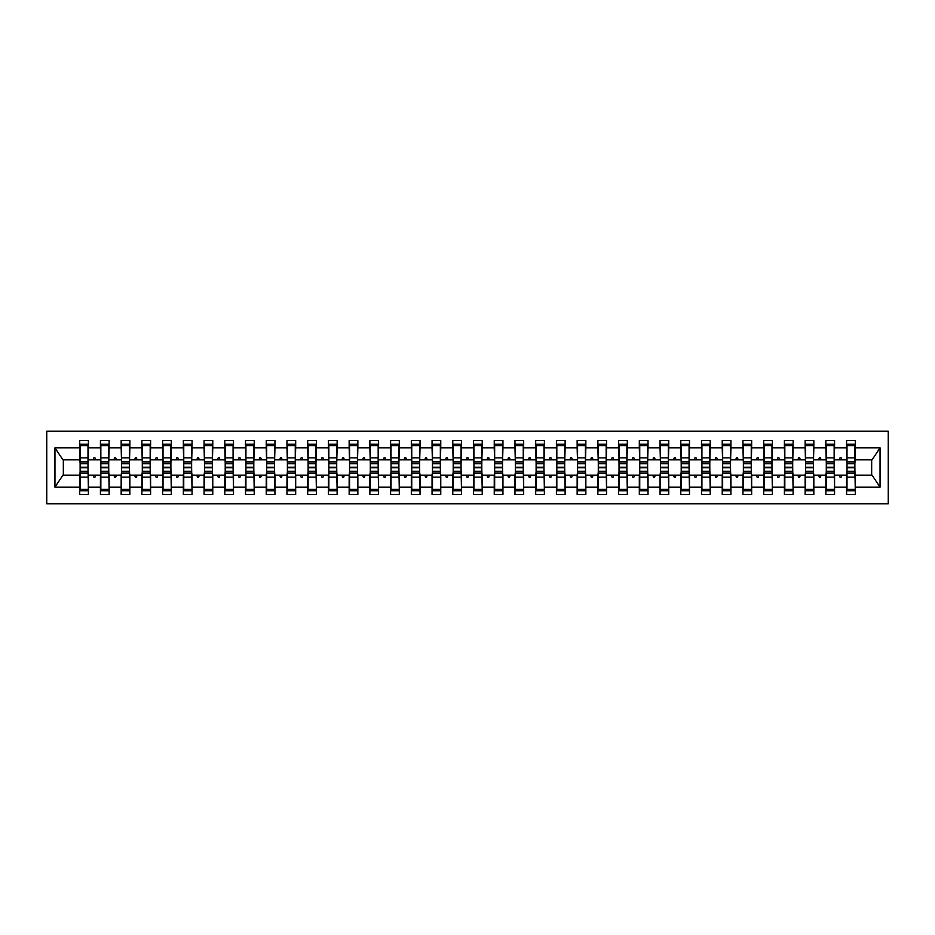 <?xml version="1.0" encoding="UTF-8"?>
<svg xmlns="http://www.w3.org/2000/svg" width="935" height="935" viewBox="0 0 935 935"><rect width="100%" height="100%" fill="white"/><g stroke="black" fill="none" stroke-linecap="round" stroke-linejoin="round"><path stroke-width="1.4" d="M46.75 503.766L888.25 503.766L888.25 431.234L46.75 431.234L46.75 503.766M847.005 472.058L846.584 475.167L834.569 475.167L834.149 472.058M854.882 462.942L855.291 459.833L872.086 459.833L880.045 447.865L880.045 487.135L855.291 487.135L855.291 494.44L846.584 494.44L846.584 475.167M855.291 459.833L855.291 440.56L846.584 440.56L846.584 447.865L834.569 447.865L834.149 462.942M847.005 462.942L846.584 447.865M826.283 472.058L825.862 475.167L813.836 475.167L813.427 472.058M846.584 487.135L834.569 487.135L834.569 494.44L825.862 494.44L825.862 475.167M834.569 447.865L834.569 440.56L825.862 440.56L825.862 447.865L813.836 447.865L813.427 462.942M826.283 462.942L825.862 447.865M805.549 472.058L805.14 475.167L793.114 475.167L792.705 472.058M825.862 487.135L813.836 487.135L813.836 494.44L805.14 494.44L805.14 475.167M813.836 447.865L813.836 440.56L805.14 440.56L805.14 447.865L793.114 447.865L792.705 462.942M805.549 462.942L805.14 447.865M784.827 472.058L784.407 475.167L772.392 475.167L771.971 472.058M805.14 487.135L793.114 487.135L793.114 494.44L784.407 494.44L784.407 475.167M793.114 447.865L793.114 440.56L784.407 440.56L784.407 447.865L772.392 447.865L771.971 462.942M784.827 462.942L784.407 447.865M764.094 472.058L763.685 475.167L751.658 475.167L751.249 472.058M784.407 487.135L772.392 487.135L772.392 494.44L763.685 494.44L763.685 475.167M772.392 447.865L772.392 440.56L763.685 440.56L763.685 447.865L751.658 447.865L751.249 462.942M764.094 462.942L763.685 447.865M743.372 472.058L742.951 475.167L730.936 475.167L730.515 472.058M763.685 487.135L751.658 487.135L751.658 494.44L742.951 494.44L742.951 475.167M751.658 447.865L751.658 440.56L742.951 440.56L742.951 447.865L730.936 447.865L730.515 462.942M743.372 462.942L742.951 447.865M722.65 472.058L722.229 475.167L710.214 475.167L709.794 472.058M742.951 487.135L730.936 487.135L730.936 494.44L722.229 494.44L722.229 475.167M730.936 447.865L730.936 440.56L722.229 440.56L722.229 447.865L710.214 447.865L709.794 462.942M722.65 462.942L722.229 447.865M701.916 472.058L701.507 475.167L689.481 475.167L689.072 472.058M722.229 487.135L710.214 487.135L710.214 494.44L701.507 494.44L701.507 475.167M710.214 447.865L710.214 440.56L701.507 440.56L701.507 447.865L689.481 447.865L689.072 462.942M701.916 462.942L701.507 447.865M681.194 472.058L680.774 475.167L668.759 475.167L668.338 472.058M701.507 487.135L689.481 487.135L689.481 494.44L680.774 494.44L680.774 475.167M689.481 447.865L689.481 440.56L680.774 440.56L680.774 447.865L668.759 447.865L668.338 462.942M681.194 462.942L680.774 447.865M660.461 472.058L660.052 475.167L648.025 475.167L647.616 472.058M680.774 487.135L668.759 487.135L668.759 494.44L660.052 494.44L660.052 475.167M668.759 447.865L668.759 440.56L660.052 440.56L660.052 447.865L648.025 447.865L647.616 462.942M660.461 462.942L660.052 447.865M639.739 472.058L639.318 475.167L627.303 475.167L626.882 472.058M660.052 487.135L648.025 487.135L648.025 494.44L639.318 494.44L639.318 475.167M648.025 447.865L648.025 440.56L639.318 440.56L639.318 447.865L627.303 447.865L626.882 462.942M639.739 462.942L639.318 447.865M619.017 472.058L618.596 475.167L606.581 475.167L606.16 472.058M639.318 487.135L627.303 487.135L627.303 494.44L618.596 494.44L618.596 475.167M627.303 447.865L627.303 440.56L618.596 440.56L618.596 447.865L606.581 447.865L606.16 462.942M619.017 462.942L618.596 447.865M598.283 472.058L597.874 475.167L585.848 475.167L585.439 472.058M618.596 487.135L606.581 487.135L606.581 494.44L597.874 494.44L597.874 475.167M606.581 447.865L606.581 440.56L597.874 440.56L597.874 447.865L585.848 447.865L585.439 462.942M598.283 462.942L597.874 447.865M577.561 472.058L577.14 475.167L565.126 475.167L564.705 472.058M597.874 487.135L585.848 487.135L585.848 494.44L577.14 494.44L577.14 475.167M585.848 447.865L585.848 440.56L577.14 440.56L577.14 447.865L565.126 447.865L564.705 462.942M577.561 462.942L577.14 447.865M556.828 472.058L556.418 475.167L544.392 475.167L543.983 472.058M577.14 487.135L565.126 487.135L565.126 494.44L556.418 494.44L556.418 475.167M565.126 447.865L565.126 440.56L556.418 440.56L556.418 447.865L544.392 447.865L543.983 462.942M556.828 462.942L556.418 447.865M536.106 472.058L535.685 475.167L523.67 475.167L523.249 472.058M556.418 487.135L544.392 487.135L544.392 494.44L535.685 494.44L535.685 475.167M544.392 447.865L544.392 440.56L535.685 440.56L535.685 447.865L523.67 447.865L523.249 462.942M536.106 462.942L535.685 447.865M515.384 472.058L514.963 475.167L502.948 475.167L502.527 472.058M535.685 487.135L523.67 487.135L523.67 494.44L514.963 494.44L514.963 475.167M523.67 447.865L523.67 440.56L514.963 440.56L514.963 447.865L502.948 447.865L502.527 462.942M515.384 462.942L514.963 447.865M494.65 472.058L494.241 475.167L482.215 475.167L481.805 472.058M514.963 487.135L502.948 487.135L502.948 494.44L494.241 494.44L494.241 475.167M502.948 447.865L502.948 440.56L494.241 440.56L494.241 447.865L482.215 447.865L481.805 462.942M494.65 462.942L494.241 447.865M473.928 472.058L473.507 475.167L461.493 475.167L461.072 472.058M494.241 487.135L482.215 487.135L482.215 494.44L473.507 494.44L473.507 475.167M482.215 447.865L482.215 440.56L473.507 440.56L473.507 447.865L461.493 447.865L461.072 462.942M473.928 462.942L473.507 447.865M453.194 472.058L452.785 475.167L440.759 475.167L440.35 472.058M473.507 487.135L461.493 487.135L461.493 494.44L452.785 494.44L452.785 475.167M461.493 447.865L461.493 440.56L452.785 440.56L452.785 447.865L440.759 447.865L440.35 462.942M453.194 462.942L452.785 447.865M432.473 472.058L432.052 475.167L420.037 475.167L419.616 472.058M452.785 487.135L440.759 487.135L440.759 494.44L432.052 494.44L432.052 475.167M440.759 447.865L440.759 440.56L432.052 440.56L432.052 447.865L420.037 447.865L419.616 462.942M432.473 462.942L432.052 447.865M411.751 472.058L411.33 475.167L399.315 475.167L398.894 472.058M432.052 487.135L420.037 487.135L420.037 494.44L411.33 494.44L411.33 475.167M420.037 447.865L420.037 440.56L411.33 440.56L411.33 447.865L399.315 447.865L398.894 462.942M411.751 462.942L411.33 447.865M391.017 472.058L390.608 475.167L378.582 475.167L378.172 472.058M411.33 487.135L399.315 487.135L399.315 494.44L390.608 494.44L390.608 475.167M399.315 447.865L399.315 440.56L390.608 440.56L390.608 447.865L378.582 447.865L378.172 462.942M391.017 462.942L390.608 447.865M370.295 472.058L369.874 475.167L357.86 475.167L357.439 472.058M390.608 487.135L378.582 487.135L378.582 494.44L369.874 494.44L369.874 475.167M378.582 447.865L378.582 440.56L369.874 440.56L369.874 447.865L357.86 447.865L357.439 462.942M370.295 462.942L369.874 447.865M349.561 472.058L349.152 475.167L337.126 475.167L336.717 472.058M369.874 487.135L357.86 487.135L357.86 494.44L349.152 494.44L349.152 475.167M357.86 447.865L357.86 440.56L349.152 440.56L349.152 447.865L337.126 447.865L336.717 462.942M349.561 462.942L349.152 447.865M328.839 472.058L328.419 475.167L316.404 475.167L315.983 472.058M349.152 487.135L337.126 487.135L337.126 494.44L328.419 494.44L328.419 475.167M337.126 447.865L337.126 440.56L328.419 440.56L328.419 447.865L316.404 447.865L315.983 462.942M328.839 462.942L328.419 447.865M308.118 472.058L307.697 475.167L295.682 475.167L295.261 472.058M328.419 487.135L316.404 487.135L316.404 494.44L307.697 494.44L307.697 475.167M316.404 447.865L316.404 440.56L307.697 440.56L307.697 447.865L295.682 447.865L295.261 462.942M308.118 462.942L307.697 447.865M287.384 472.058L286.975 475.167L274.948 475.167L274.539 472.058M307.697 487.135L295.682 487.135L295.682 494.44L286.975 494.44L286.975 475.167M295.682 447.865L295.682 440.56L286.975 440.56L286.975 447.865L274.948 447.865L274.539 462.942M287.384 462.942L286.975 447.865M266.662 472.058L266.241 475.167L254.227 475.167L253.806 472.058M286.975 487.135L274.948 487.135L274.948 494.44L266.241 494.44L266.241 475.167M274.948 447.865L274.948 440.56L266.241 440.56L266.241 447.865L254.227 447.865L253.806 462.942M266.662 462.942L266.241 447.865M245.928 472.058L245.519 475.167L233.493 475.167L233.084 472.058M266.241 487.135L254.227 487.135L254.227 494.44L245.519 494.44L245.519 475.167M254.227 447.865L254.227 440.56L245.519 440.56L245.519 447.865L233.493 447.865L233.084 462.942M245.928 462.942L245.519 447.865M225.206 472.058L224.786 475.167L212.771 475.167L212.35 472.058M245.519 487.135L233.493 487.135L233.493 494.44L224.786 494.44L224.786 475.167M233.493 447.865L233.493 440.56L224.786 440.56L224.786 447.865L212.771 447.865L212.35 462.942M225.206 462.942L224.786 447.865M204.484 472.058L204.064 475.167L192.049 475.167L191.628 472.058M224.786 487.135L212.771 487.135L212.771 494.44L204.064 494.44L204.064 475.167M212.771 447.865L212.771 440.56L204.064 440.56L204.064 447.865L192.049 447.865L191.628 462.942M204.484 462.942L204.064 447.865M183.751 472.058L183.342 475.167L171.315 475.167L170.906 472.058M204.064 487.135L192.049 487.135L192.049 494.44L183.342 494.44L183.342 475.167M192.049 447.865L192.049 440.56L183.342 440.56L183.342 447.865L171.315 447.865L170.906 462.942M183.751 462.942L183.342 447.865M163.029 472.058L162.608 475.167L150.593 475.167L150.173 472.058M183.342 487.135L171.315 487.135L171.315 494.44L162.608 494.44L162.608 475.167M171.315 447.865L171.315 440.56L162.608 440.56L162.608 447.865L150.593 447.865L150.173 462.942M163.029 462.942L162.608 447.865M142.295 472.058L141.886 475.167L129.86 475.167L129.451 472.058M162.608 487.135L150.593 487.135L150.593 494.44L141.886 494.44L141.886 475.167M150.593 447.865L150.593 440.56L141.886 440.56L141.886 447.865L129.86 447.865L129.451 462.942M142.295 462.942L141.886 447.865M121.573 472.058L121.164 475.167L109.138 475.167L108.717 472.058M141.886 487.135L129.86 487.135L129.86 494.44L121.164 494.44L121.164 475.167M129.86 447.865L129.86 440.56L121.164 440.56L121.164 447.865L109.138 447.865L108.717 462.942M121.573 462.942L121.164 447.865M100.851 472.058L100.431 475.167L88.416 475.167L88.416 494.44L79.709 494.44L79.709 475.167L62.914 475.167L54.955 487.135L54.955 447.865L62.914 459.833L79.709 459.833L79.709 447.865L54.955 447.865M121.164 487.135L109.138 487.135L109.138 494.44L100.431 494.44L100.431 475.167M109.138 447.865L109.138 440.56L100.431 440.56L100.431 447.865L88.416 447.865L88.416 440.56L79.709 440.56L79.709 447.865M100.851 462.942L100.431 447.865M80.118 472.058L79.709 475.167M79.709 459.833L80.118 462.942M854.882 472.058L855.291 487.135M834.569 487.135L834.569 475.167M813.836 487.135L813.836 475.167M793.114 487.135L793.114 475.167M772.392 487.135L772.392 475.167M751.658 487.135L751.658 475.167M730.936 487.135L730.936 475.167M710.214 487.135L710.214 475.167M689.481 487.135L689.481 475.167M668.759 487.135L668.759 475.167M648.025 487.135L648.025 475.167M627.303 487.135L627.303 475.167M606.581 487.135L606.581 475.167M585.848 487.135L585.848 475.167M565.126 487.135L565.126 475.167M544.392 487.135L544.392 475.167M523.67 487.135L523.67 475.167M502.948 487.135L502.948 475.167M482.215 487.135L482.215 475.167M461.493 487.135L461.493 475.167M440.759 487.135L440.759 475.167M420.037 487.135L420.037 475.167M399.315 487.135L399.315 475.167M378.582 487.135L378.582 475.167M357.86 487.135L357.86 475.167M337.126 487.135L337.126 475.167M316.404 487.135L316.404 475.167M295.682 487.135L295.682 475.167M274.948 487.135L274.948 475.167M254.227 487.135L254.227 475.167M233.493 487.135L233.493 475.167M212.771 487.135L212.771 475.167M192.049 487.135L192.049 475.167M171.315 487.135L171.315 475.167M150.593 487.135L150.593 475.167M129.86 487.135L129.86 475.167M109.138 487.135L109.138 475.167M880.045 447.865L855.291 447.865M100.431 487.135L88.416 487.135M79.709 487.135L54.955 487.135M839.303 459.833L841.851 459.833L841.103 457.764L840.062 457.764L839.303 459.833L834.569 459.833M846.584 459.833L841.851 459.833M839.303 475.167L840.062 477.236L841.103 477.236L841.851 475.167M818.581 459.833L821.129 459.833L820.369 457.764L819.329 457.764L818.581 459.833L813.836 459.833M825.862 459.833L821.129 459.833M818.581 475.167L819.329 477.236L820.369 477.236L821.129 475.167M797.859 459.833L800.395 459.833L799.647 457.764L798.607 457.764L797.859 459.833L793.114 459.833M805.14 459.833L800.395 459.833M797.859 475.167L798.607 477.236L799.647 477.236L800.395 475.167M777.125 459.833L779.673 459.833L778.913 457.764L777.885 457.764L777.125 459.833L772.392 459.833M784.407 459.833L779.673 459.833M777.125 475.167L777.885 477.236L778.913 477.236L779.673 475.167M756.403 459.833L758.939 459.833L758.192 457.764L757.151 457.764L756.403 459.833L751.658 459.833M763.685 459.833L758.939 459.833M756.403 475.167L757.151 477.236L758.192 477.236L758.939 475.167M735.67 459.833L738.218 459.833L737.47 457.764L736.429 457.764L735.67 459.833L730.936 459.833M742.951 459.833L738.218 459.833M735.67 475.167L736.429 477.236L737.47 477.236L738.218 475.167M714.948 459.833L717.496 459.833L716.736 457.764L715.696 457.764L714.948 459.833L710.214 459.833M722.229 459.833L717.496 459.833M714.948 475.167L715.696 477.236L716.736 477.236L717.496 475.167M694.226 459.833L696.762 459.833L696.014 457.764L694.974 457.764L694.226 459.833L689.481 459.833M701.507 459.833L696.762 459.833M694.226 475.167L694.974 477.236L696.014 477.236L696.762 475.167M673.492 459.833L676.04 459.833L675.28 457.764L674.252 457.764L673.492 459.833L668.759 459.833M680.774 459.833L676.04 459.833M673.492 475.167L674.252 477.236L675.28 477.236L676.04 475.167M652.77 459.833L655.306 459.833L654.558 457.764L653.518 457.764L652.77 459.833L648.025 459.833M660.052 459.833L655.306 459.833M652.77 475.167L653.518 477.236L654.558 477.236L655.306 475.167M632.037 459.833L634.585 459.833L633.837 457.764L632.796 457.764L632.037 459.833L627.303 459.833M639.318 459.833L634.585 459.833M632.037 475.167L632.796 477.236L633.837 477.236L634.585 475.167M611.315 459.833L613.863 459.833L613.103 457.764L612.063 457.764L611.315 459.833L606.581 459.833M618.596 459.833L613.863 459.833M611.315 475.167L612.063 477.236L613.103 477.236L613.863 475.167M590.593 459.833L593.129 459.833L592.381 457.764L591.341 457.764L590.593 459.833L585.848 459.833M597.874 459.833L593.129 459.833M590.593 475.167L591.341 477.236L592.381 477.236L593.129 475.167M569.859 459.833L572.407 459.833L571.647 457.764L570.619 457.764L569.859 459.833L565.126 459.833M577.14 459.833L572.407 459.833M569.859 475.167L570.619 477.236L571.647 477.236L572.407 475.167M549.137 459.833L551.673 459.833L550.925 457.764L549.885 457.764L549.137 459.833L544.392 459.833M556.418 459.833L551.673 459.833M549.137 475.167L549.885 477.236L550.925 477.236L551.673 475.167M528.404 459.833L530.951 459.833L530.203 457.764L529.163 457.764L528.404 459.833L523.67 459.833M535.685 459.833L530.951 459.833M528.404 475.167L529.163 477.236L530.203 477.236L530.951 475.167M507.682 459.833L510.229 459.833L509.47 457.764L508.43 457.764L507.682 459.833L502.948 459.833M514.963 459.833L510.229 459.833M507.682 475.167L508.43 477.236L509.47 477.236L510.229 475.167M486.96 459.833L489.496 459.833L488.748 457.764L487.708 457.764L486.96 459.833L482.215 459.833M494.241 459.833L489.496 459.833M486.96 475.167L487.708 477.236L488.748 477.236L489.496 475.167M466.226 459.833L468.774 459.833L468.014 457.764L466.986 457.764L466.226 459.833L461.493 459.833M473.507 459.833L468.774 459.833M466.226 475.167L466.986 477.236L468.014 477.236L468.774 475.167M445.504 459.833L448.04 459.833L447.292 457.764L446.252 457.764L445.504 459.833L440.759 459.833M452.785 459.833L448.04 459.833M445.504 475.167L446.252 477.236L447.292 477.236L448.04 475.167M424.77 459.833L427.318 459.833L426.57 457.764L425.53 457.764L424.77 459.833L420.037 459.833M432.052 459.833L427.318 459.833M424.77 475.167L425.53 477.236L426.57 477.236L427.318 475.167M404.049 459.833L406.596 459.833L405.837 457.764L404.797 457.764L404.049 459.833L399.315 459.833M411.33 459.833L406.596 459.833M404.049 475.167L404.797 477.236L405.837 477.236L406.596 475.167M383.327 459.833L385.863 459.833L385.115 457.764L384.075 457.764L383.327 459.833L378.582 459.833M390.608 459.833L385.863 459.833M383.327 475.167L384.075 477.236L385.115 477.236L385.863 475.167M362.593 459.833L365.141 459.833L364.381 457.764L363.353 457.764L362.593 459.833L357.86 459.833M369.874 459.833L365.141 459.833M362.593 475.167L363.353 477.236L364.381 477.236L365.141 475.167M341.871 459.833L344.407 459.833L343.659 457.764L342.619 457.764L341.871 459.833L337.126 459.833M349.152 459.833L344.407 459.833M341.871 475.167L342.619 477.236L343.659 477.236L344.407 475.167M321.137 459.833L323.685 459.833L322.937 457.764L321.897 457.764L321.137 459.833L316.404 459.833M328.419 459.833L323.685 459.833M321.137 475.167L321.897 477.236L322.937 477.236L323.685 475.167M300.416 459.833L302.963 459.833L302.204 457.764L301.163 457.764L300.416 459.833L295.682 459.833M307.697 459.833L302.963 459.833M300.416 475.167L301.163 477.236L302.204 477.236L302.963 475.167M279.694 459.833L282.23 459.833L281.482 457.764L280.442 457.764L279.694 459.833L274.948 459.833M286.975 459.833L282.23 459.833M279.694 475.167L280.442 477.236L281.482 477.236L282.23 475.167M258.96 459.833L261.508 459.833L260.748 457.764L259.72 457.764L258.96 459.833L254.227 459.833M266.241 459.833L261.508 459.833M258.96 475.167L259.72 477.236L260.748 477.236L261.508 475.167M238.238 459.833L240.774 459.833L240.026 457.764L238.986 457.764L238.238 459.833L233.493 459.833M245.519 459.833L240.774 459.833M238.238 475.167L238.986 477.236L240.026 477.236L240.774 475.167M217.504 459.833L220.052 459.833L219.304 457.764L218.264 457.764L217.504 459.833L212.771 459.833M224.786 459.833L220.052 459.833M217.504 475.167L218.264 477.236L219.304 477.236L220.052 475.167M196.782 459.833L199.33 459.833L198.571 457.764L197.53 457.764L196.782 459.833L192.049 459.833M204.064 459.833L199.33 459.833M196.782 475.167L197.53 477.236L198.571 477.236L199.33 475.167M176.06 459.833L178.597 459.833L177.849 457.764L176.808 457.764L176.06 459.833L171.315 459.833M183.342 459.833L178.597 459.833M176.06 475.167L176.808 477.236L177.849 477.236L178.597 475.167M155.327 459.833L157.875 459.833L157.115 457.764L156.087 457.764L155.327 459.833L150.593 459.833M162.608 459.833L157.875 459.833M155.327 475.167L156.087 477.236L157.115 477.236L157.875 475.167M134.605 459.833L137.141 459.833L136.393 457.764L135.353 457.764L134.605 459.833L129.86 459.833M141.886 459.833L137.141 459.833M134.605 475.167L135.353 477.236L136.393 477.236L137.141 475.167M113.871 459.833L116.419 459.833L115.671 457.764L114.631 457.764L113.871 459.833L109.138 459.833M121.164 459.833L116.419 459.833M113.871 475.167L114.631 477.236L115.671 477.236L116.419 475.167M93.149 459.833L95.697 459.833L94.938 457.764L93.897 457.764L93.149 459.833L88.416 459.833L88.416 447.865M100.431 459.833L95.697 459.833M93.149 475.167L93.897 477.236L94.938 477.236L95.697 475.167M87.995 472.058L88.416 475.167M88.416 459.833L87.995 462.942M880.045 487.135L872.086 475.167L855.291 475.167M63.335 459.833L63.335 475.167M871.665 475.167L871.665 459.833M87.995 463.667L87.995 444.183L80.118 444.183L80.118 467.278L87.995 467.278L87.995 463.667L80.118 463.667M80.118 471.333L80.118 490.817L88.416 490.817L87.995 467.722L80.118 467.722L80.118 471.333L87.995 471.333M108.717 463.667L108.717 444.183L100.851 444.183L100.851 467.278L108.717 467.278L108.717 463.667L100.851 463.667M100.851 471.333L100.851 490.817L109.138 490.817L108.717 467.722L100.851 467.722L100.851 471.333L108.717 471.333M129.451 463.667L129.451 444.183L121.573 444.183L121.573 467.278L129.451 467.278L129.451 463.667L121.573 463.667M121.573 471.333L121.573 490.817L129.86 490.817L129.451 467.722L121.573 467.722L121.573 471.333L129.451 471.333M150.173 463.667L150.173 444.183L142.295 444.183L142.295 467.278L150.173 467.278L150.173 463.667L142.295 463.667M142.295 471.333L142.295 490.817L150.593 490.817L150.173 467.722L142.295 467.722L142.295 471.333L150.173 471.333M170.906 463.667L170.906 444.183L163.029 444.183L163.029 467.278L170.906 467.278L170.906 463.667L163.029 463.667M163.029 471.333L163.029 490.817L171.315 490.817L170.906 467.722L163.029 467.722L163.029 471.333L170.906 471.333M191.628 463.667L191.628 444.183L183.751 444.183L183.751 467.278L191.628 467.278L191.628 463.667L183.751 463.667M183.751 471.333L183.751 490.817L192.049 490.817L191.628 467.722L183.751 467.722L183.751 471.333L191.628 471.333M212.35 463.667L212.35 444.183L204.484 444.183L204.484 467.278L212.35 467.278L212.35 463.667L204.484 463.667M204.484 471.333L204.484 490.817L212.771 490.817L212.35 467.722L204.484 467.722L204.484 471.333L212.35 471.333M233.084 463.667L233.084 444.183L225.206 444.183L225.206 467.278L233.084 467.278L233.084 463.667L225.206 463.667M225.206 471.333L225.206 490.817L233.493 490.817L233.084 467.722L225.206 467.722L225.206 471.333L233.084 471.333M253.806 463.667L253.806 444.183L245.928 444.183L245.928 467.278L253.806 467.278L253.806 463.667L245.928 463.667M245.928 471.333L245.928 490.817L254.227 490.817L253.806 467.722L245.928 467.722L245.928 471.333L253.806 471.333M274.539 463.667L274.539 444.183L266.662 444.183L266.662 467.278L274.539 467.278L274.539 463.667L266.662 463.667M266.662 471.333L266.662 490.817L274.948 490.817L274.539 467.722L266.662 467.722L266.662 471.333L274.539 471.333M295.261 463.667L295.261 444.183L287.384 444.183L287.384 467.278L295.261 467.278L295.261 463.667L287.384 463.667M287.384 471.333L287.384 490.817L295.682 490.817L295.261 467.722L287.384 467.722L287.384 471.333L295.261 471.333M315.983 463.667L315.983 444.183L308.118 444.183L308.118 467.278L315.983 467.278L315.983 463.667L308.118 463.667M308.118 471.333L308.118 490.817L316.404 490.817L315.983 467.722L308.118 467.722L308.118 471.333L315.983 471.333M336.717 463.667L336.717 444.183L328.839 444.183L328.839 467.278L336.717 467.278L336.717 463.667L328.839 463.667M328.839 471.333L328.839 490.817L337.126 490.817L336.717 467.722L328.839 467.722L328.839 471.333L336.717 471.333M357.439 463.667L357.439 444.183L349.561 444.183L349.561 467.278L357.439 467.278L357.439 463.667L349.561 463.667M349.561 471.333L349.561 490.817L357.86 490.817L357.439 467.722L349.561 467.722L349.561 471.333L357.439 471.333M378.172 463.667L378.172 444.183L370.295 444.183L370.295 467.278L378.172 467.278L378.172 463.667L370.295 463.667M370.295 471.333L370.295 490.817L378.582 490.817L378.172 467.722L370.295 467.722L370.295 471.333L378.172 471.333M398.894 463.667L398.894 444.183L391.017 444.183L391.017 467.278L398.894 467.278L398.894 463.667L391.017 463.667M391.017 471.333L391.017 490.817L399.315 490.817L398.894 467.722L391.017 467.722L391.017 471.333L398.894 471.333M419.616 463.667L419.616 444.183L411.751 444.183L411.751 467.278L419.616 467.278L419.616 463.667L411.751 463.667M411.751 471.333L411.751 490.817L420.037 490.817L419.616 467.722L411.751 467.722L411.751 471.333L419.616 471.333M440.35 463.667L440.35 444.183L432.473 444.183L432.473 467.278L440.35 467.278L440.35 463.667L432.473 463.667M432.473 471.333L432.473 490.817L440.759 490.817L440.35 467.722L432.473 467.722L432.473 471.333L440.35 471.333M461.072 463.667L461.072 444.183L453.194 444.183L453.194 467.278L461.072 467.278L461.072 463.667L453.194 463.667M453.194 471.333L453.194 490.817L461.493 490.817L461.072 467.722L453.194 467.722L453.194 471.333L461.072 471.333M481.805 463.667L481.805 444.183L473.928 444.183L473.928 467.278L481.805 467.278L481.805 463.667L473.928 463.667M473.928 471.333L473.928 490.817L482.215 490.817L481.805 467.722L473.928 467.722L473.928 471.333L481.805 471.333M502.527 463.667L502.527 444.183L494.65 444.183L494.65 467.278L502.527 467.278L502.527 463.667L494.65 463.667M494.65 471.333L494.65 490.817L502.948 490.817L502.527 467.722L494.65 467.722L494.65 471.333L502.527 471.333M523.249 463.667L523.249 444.183L515.384 444.183L515.384 467.278L523.249 467.278L523.249 463.667L515.384 463.667M515.384 471.333L515.384 490.817L523.67 490.817L523.249 467.722L515.384 467.722L515.384 471.333L523.249 471.333M543.983 463.667L543.983 444.183L536.106 444.183L536.106 467.278L543.983 467.278L543.983 463.667L536.106 463.667M536.106 471.333L536.106 490.817L544.392 490.817L543.983 467.722L536.106 467.722L536.106 471.333L543.983 471.333M564.705 463.667L564.705 444.183L556.828 444.183L556.828 467.278L564.705 467.278L564.705 463.667L556.828 463.667M556.828 471.333L556.828 490.817L565.126 490.817L564.705 467.722L556.828 467.722L556.828 471.333L564.705 471.333M585.439 463.667L585.439 444.183L577.561 444.183L577.561 467.278L585.439 467.278L585.439 463.667L577.561 463.667M577.561 471.333L577.561 490.817L585.848 490.817L585.439 467.722L577.561 467.722L577.561 471.333L585.439 471.333M606.16 463.667L606.16 444.183L598.283 444.183L598.283 467.278L606.16 467.278L606.16 463.667L598.283 463.667M598.283 471.333L598.283 490.817L606.581 490.817L606.16 467.722L598.283 467.722L598.283 471.333L606.16 471.333M626.882 463.667L626.882 444.183L619.017 444.183L619.017 467.278L626.882 467.278L626.882 463.667L619.017 463.667M619.017 471.333L619.017 490.817L627.303 490.817L626.882 467.722L619.017 467.722L619.017 471.333L626.882 471.333M647.616 463.667L647.616 444.183L639.739 444.183L639.739 467.278L647.616 467.278L647.616 463.667L639.739 463.667M639.739 471.333L639.739 490.817L648.025 490.817L647.616 467.722L639.739 467.722L639.739 471.333L647.616 471.333M668.338 463.667L668.338 444.183L660.461 444.183L660.461 467.278L668.338 467.278L668.338 463.667L660.461 463.667M660.461 471.333L660.461 490.817L668.759 490.817L668.338 467.722L660.461 467.722L660.461 471.333L668.338 471.333M689.072 463.667L689.072 444.183L681.194 444.183L681.194 467.278L689.072 467.278L689.072 463.667L681.194 463.667M681.194 471.333L681.194 490.817L689.481 490.817L689.072 467.722L681.194 467.722L681.194 471.333L689.072 471.333M709.794 463.667L709.794 444.183L701.916 444.183L701.916 467.278L709.794 467.278L709.794 463.667L701.916 463.667M701.916 471.333L701.916 490.817L710.214 490.817L709.794 467.722L701.916 467.722L701.916 471.333L709.794 471.333M730.515 463.667L730.515 444.183L722.65 444.183L722.65 467.278L730.515 467.278L730.515 463.667L722.65 463.667M722.65 471.333L722.65 490.817L730.936 490.817L730.515 467.722L722.65 467.722L722.65 471.333L730.515 471.333M751.249 463.667L751.249 444.183L743.372 444.183L743.372 467.278L751.249 467.278L751.249 463.667L743.372 463.667M743.372 471.333L743.372 490.817L751.658 490.817L751.249 467.722L743.372 467.722L743.372 471.333L751.249 471.333M771.971 463.667L771.971 444.183L764.094 444.183L764.094 467.278L771.971 467.278L771.971 463.667L764.094 463.667M764.094 471.333L764.094 490.817L772.392 490.817L771.971 467.722L764.094 467.722L764.094 471.333L771.971 471.333M792.705 463.667L792.705 444.183L784.827 444.183L784.827 467.278L792.705 467.278L792.705 463.667L784.827 463.667M784.827 471.333L784.827 490.817L793.114 490.817L792.705 467.722L784.827 467.722L784.827 471.333L792.705 471.333M813.427 463.667L813.427 444.183L805.549 444.183L805.549 467.278L813.427 467.278L813.427 463.667L805.549 463.667M805.549 471.333L805.549 490.817L813.836 490.817L813.427 467.722L805.549 467.722L805.549 471.333L813.427 471.333M834.149 463.667L834.149 444.183L826.283 444.183L826.283 467.278L834.149 467.278L834.149 463.667L826.283 463.667M826.283 471.333L826.283 490.817L834.569 490.817L834.149 467.722L826.283 467.722L826.283 471.333L834.149 471.333M854.882 463.667L854.882 444.183L847.005 444.183L847.005 467.278L854.882 467.278L854.882 463.667L847.005 463.667M847.005 471.333L847.005 490.817L855.291 490.817L854.882 467.722L847.005 467.722L847.005 471.333L854.882 471.333M80.118 489.402L87.995 489.402M80.118 477.142L87.995 477.142M80.118 473.122L87.995 473.122M87.995 445.598L80.118 445.598M87.995 457.858L80.118 457.858M87.995 461.878L80.118 461.878M108.717 445.598L100.851 445.598M108.717 457.858L100.851 457.858M108.717 461.878L100.851 461.878M129.451 445.598L121.573 445.598M129.451 457.858L121.573 457.858M129.451 461.878L121.573 461.878M150.173 445.598L142.295 445.598M150.173 457.858L142.295 457.858M150.173 461.878L142.295 461.878M170.906 445.598L163.029 445.598M170.906 457.858L163.029 457.858M170.906 461.878L163.029 461.878M100.851 489.402L108.717 489.402M100.851 477.142L108.717 477.142M100.851 473.122L108.717 473.122M121.573 489.402L129.451 489.402M121.573 477.142L129.451 477.142M121.573 473.122L129.451 473.122M142.295 489.402L150.173 489.402M142.295 477.142L150.173 477.142M142.295 473.122L150.173 473.122M163.029 489.402L170.906 489.402M163.029 477.142L170.906 477.142M163.029 473.122L170.906 473.122M191.628 445.598L183.751 445.598M191.628 457.858L183.751 457.858M191.628 461.878L183.751 461.878M183.751 489.402L191.628 489.402M183.751 477.142L191.628 477.142M183.751 473.122L191.628 473.122M212.35 445.598L204.484 445.598M212.35 457.858L204.484 457.858M212.35 461.878L204.484 461.878M204.484 489.402L212.35 489.402M204.484 477.142L212.35 477.142M204.484 473.122L212.35 473.122M233.084 445.598L225.206 445.598M233.084 457.858L225.206 457.858M233.084 461.878L225.206 461.878M225.206 489.402L233.084 489.402M225.206 477.142L233.084 477.142M225.206 473.122L233.084 473.122M253.806 445.598L245.928 445.598M253.806 457.858L245.928 457.858M253.806 461.878L245.928 461.878M245.928 489.402L253.806 489.402M245.928 477.142L253.806 477.142M245.928 473.122L253.806 473.122M274.539 445.598L266.662 445.598M274.539 457.858L266.662 457.858M274.539 461.878L266.662 461.878M266.662 489.402L274.539 489.402M266.662 477.142L274.539 477.142M266.662 473.122L274.539 473.122M295.261 445.598L287.384 445.598M295.261 457.858L287.384 457.858M295.261 461.878L287.384 461.878M287.384 489.402L295.261 489.402M287.384 477.142L295.261 477.142M287.384 473.122L295.261 473.122M315.983 445.598L308.118 445.598M315.983 457.858L308.118 457.858M315.983 461.878L308.118 461.878M308.118 489.402L315.983 489.402M308.118 477.142L315.983 477.142M308.118 473.122L315.983 473.122M336.717 445.598L328.839 445.598M336.717 457.858L328.839 457.858M336.717 461.878L328.839 461.878M328.839 489.402L336.717 489.402M328.839 477.142L336.717 477.142M328.839 473.122L336.717 473.122M357.439 445.598L349.561 445.598M357.439 457.858L349.561 457.858M357.439 461.878L349.561 461.878M349.561 489.402L357.439 489.402M349.561 477.142L357.439 477.142M349.561 473.122L357.439 473.122M378.172 445.598L370.295 445.598M378.172 457.858L370.295 457.858M378.172 461.878L370.295 461.878M370.295 489.402L378.172 489.402M370.295 477.142L378.172 477.142M370.295 473.122L378.172 473.122M398.894 445.598L391.017 445.598M398.894 457.858L391.017 457.858M398.894 461.878L391.017 461.878M391.017 489.402L398.894 489.402M391.017 477.142L398.894 477.142M391.017 473.122L398.894 473.122M419.616 445.598L411.751 445.598M419.616 457.858L411.751 457.858M419.616 461.878L411.751 461.878M411.751 489.402L419.616 489.402M411.751 477.142L419.616 477.142M411.751 473.122L419.616 473.122M440.35 445.598L432.473 445.598M440.35 457.858L432.473 457.858M440.35 461.878L432.473 461.878M432.473 489.402L440.35 489.402M432.473 477.142L440.35 477.142M432.473 473.122L440.35 473.122M461.072 445.598L453.194 445.598M461.072 457.858L453.194 457.858M461.072 461.878L453.194 461.878M453.194 489.402L461.072 489.402M453.194 477.142L461.072 477.142M453.194 473.122L461.072 473.122M481.805 445.598L473.928 445.598M481.805 457.858L473.928 457.858M481.805 461.878L473.928 461.878M473.928 489.402L481.805 489.402M473.928 477.142L481.805 477.142M473.928 473.122L481.805 473.122M502.527 445.598L494.65 445.598M502.527 457.858L494.65 457.858M502.527 461.878L494.65 461.878M494.65 489.402L502.527 489.402M494.65 477.142L502.527 477.142M494.65 473.122L502.527 473.122M523.249 445.598L515.384 445.598M523.249 457.858L515.384 457.858M523.249 461.878L515.384 461.878M515.384 489.402L523.249 489.402M515.384 477.142L523.249 477.142M515.384 473.122L523.249 473.122M543.983 445.598L536.106 445.598M543.983 457.858L536.106 457.858M543.983 461.878L536.106 461.878M536.106 489.402L543.983 489.402M536.106 477.142L543.983 477.142M536.106 473.122L543.983 473.122M564.705 445.598L556.828 445.598M564.705 457.858L556.828 457.858M564.705 461.878L556.828 461.878M556.828 489.402L564.705 489.402M556.828 477.142L564.705 477.142M556.828 473.122L564.705 473.122M585.439 445.598L577.561 445.598M585.439 457.858L577.561 457.858M585.439 461.878L577.561 461.878M577.561 489.402L585.439 489.402M577.561 477.142L585.439 477.142M577.561 473.122L585.439 473.122M606.16 445.598L598.283 445.598M606.16 457.858L598.283 457.858M606.16 461.878L598.283 461.878M598.283 489.402L606.16 489.402M598.283 477.142L606.16 477.142M598.283 473.122L606.16 473.122M626.882 445.598L619.017 445.598M626.882 457.858L619.017 457.858M626.882 461.878L619.017 461.878M619.017 489.402L626.882 489.402M619.017 477.142L626.882 477.142M619.017 473.122L626.882 473.122M647.616 445.598L639.739 445.598M647.616 457.858L639.739 457.858M647.616 461.878L639.739 461.878M639.739 489.402L647.616 489.402M639.739 477.142L647.616 477.142M639.739 473.122L647.616 473.122M668.338 445.598L660.461 445.598M668.338 457.858L660.461 457.858M668.338 461.878L660.461 461.878M660.461 489.402L668.338 489.402M660.461 477.142L668.338 477.142M660.461 473.122L668.338 473.122M689.072 445.598L681.194 445.598M689.072 457.858L681.194 457.858M689.072 461.878L681.194 461.878M681.194 489.402L689.072 489.402M681.194 477.142L689.072 477.142M681.194 473.122L689.072 473.122M709.794 445.598L701.916 445.598M709.794 457.858L701.916 457.858M709.794 461.878L701.916 461.878M701.916 489.402L709.794 489.402M701.916 477.142L709.794 477.142M701.916 473.122L709.794 473.122M730.515 445.598L722.65 445.598M730.515 457.858L722.65 457.858M730.515 461.878L722.65 461.878M722.65 489.402L730.515 489.402M722.65 477.142L730.515 477.142M722.65 473.122L730.515 473.122M751.249 445.598L743.372 445.598M751.249 457.858L743.372 457.858M751.249 461.878L743.372 461.878M743.372 489.402L751.249 489.402M743.372 477.142L751.249 477.142M743.372 473.122L751.249 473.122M771.971 445.598L764.094 445.598M771.971 457.858L764.094 457.858M771.971 461.878L764.094 461.878M764.094 489.402L771.971 489.402M764.094 477.142L771.971 477.142M764.094 473.122L771.971 473.122M792.705 445.598L784.827 445.598M792.705 457.858L784.827 457.858M792.705 461.878L784.827 461.878M784.827 489.402L792.705 489.402M784.827 477.142L792.705 477.142M784.827 473.122L792.705 473.122M813.427 445.598L805.549 445.598M813.427 457.858L805.549 457.858M813.427 461.878L805.549 461.878M805.549 489.402L813.427 489.402M805.549 477.142L813.427 477.142M805.549 473.122L813.427 473.122M834.149 445.598L826.283 445.598M834.149 457.858L826.283 457.858M834.149 461.878L826.283 461.878M826.283 489.402L834.149 489.402M826.283 477.142L834.149 477.142M826.283 473.122L834.149 473.122M854.882 445.598L847.005 445.598M854.882 457.858L847.005 457.858M854.882 461.878L847.005 461.878M847.005 489.402L854.882 489.402M847.005 477.142L854.882 477.142M847.005 473.122L854.882 473.122"/></g></svg>
